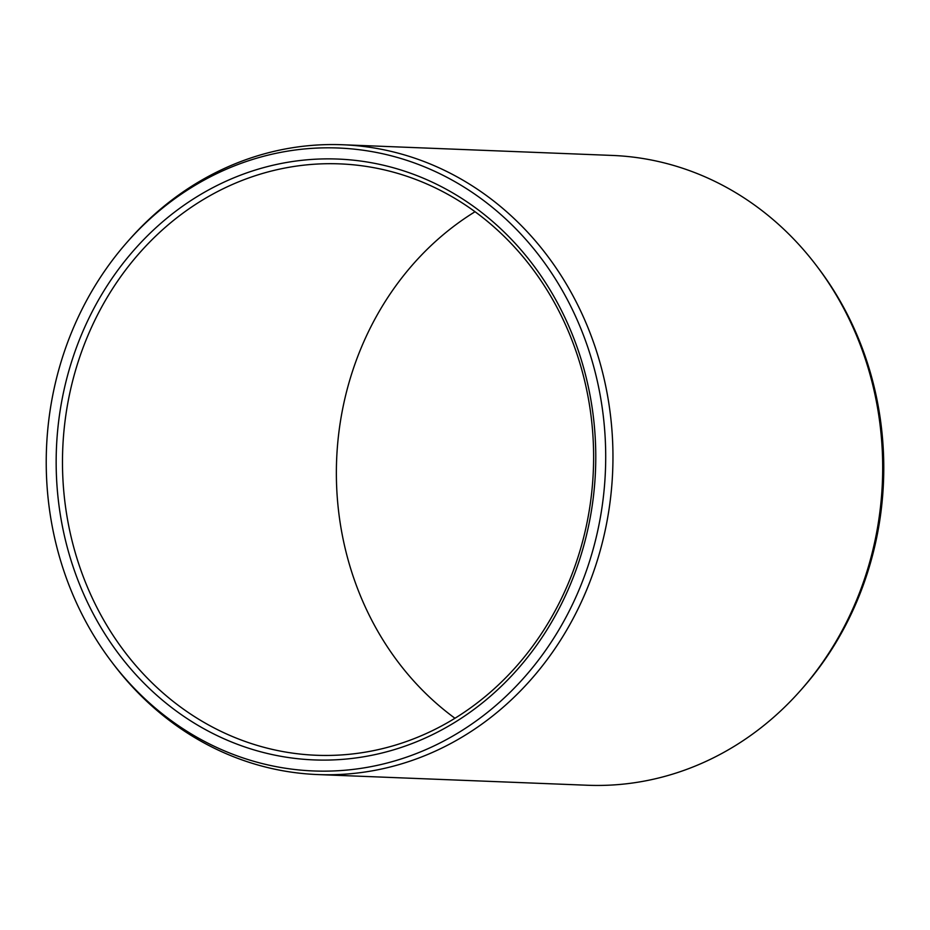 <?xml version="1.0" encoding="UTF-8"?>
<svg xmlns="http://www.w3.org/2000/svg" width="930" height="930" viewBox="0 0 930 930"><rect width="100%" height="100%" fill="white"/><g stroke="black" fill="none" stroke-linecap="round" stroke-linejoin="round"><path stroke-width="1.4" d="M431.264 735.246A300.657 269.77 92.3 0 1 77.55 579.181A300.657 269.77 92.3 0 1 220.666 183.733A300.657 269.77 -87.7 0 1 574.391 339.799A300.657 269.77 -87.7 0 1 431.264 735.246M431.694 730.992A295.926 265.527 92.3 0 1 316.34 755.265A295.926 265.527 92.3 0 1 66.693 514.581A295.926 265.527 92.3 0 1 224.409 188.151A295.926 265.527 -87.7 0 1 339.776 163.878A295.926 265.527 -87.7 0 1 589.411 404.573A295.926 265.527 -87.7 0 1 431.694 730.992M454.968 718.262A295.926 265.527 92.3 0 1 475.032 211.738M342.624 144.755A315.154 282.778 -87.7 0 1 608.476 401.074A315.154 282.778 -87.7 0 1 440.518 748.708A315.154 282.778 92.3 0 1 317.653 774.562L587.376 785.246A315.154 282.778 92.3 0 0 710.241 759.392A315.154 282.778 -87.7 0 0 800.463 690.548L802.439 688.305A311.713 279.686 -87.7 0 0 819.063 269.096L817.261 266.712A315.154 282.778 -87.7 0 0 612.347 155.438L342.624 144.755A315.154 282.778 -87.7 0 0 219.759 170.608A315.154 282.778 92.3 0 0 129.537 239.452L127.561 241.695A311.713 279.686 92.3 0 1 216.795 173.596A311.713 279.686 -87.7 0 1 583.529 335.393A311.713 279.686 -87.7 0 1 435.135 745.383A311.713 279.686 92.3 0 1 110.937 660.904A311.713 279.686 92.3 0 1 127.561 241.695M800.463 690.548A315.154 282.778 -87.7 0 0 817.261 266.712M317.653 774.562A315.154 282.778 92.3 0 1 112.739 663.288L110.937 660.904"/></g></svg>
